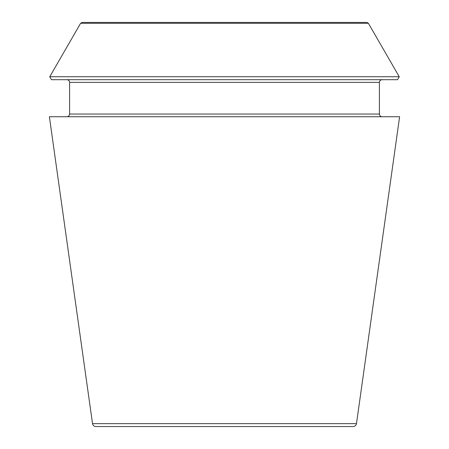 <?xml version="1.0" encoding="UTF-8"?>
<svg xmlns="http://www.w3.org/2000/svg" width="449" height="449" viewBox="0 0 449 449"><rect width="100%" height="100%" fill="white"/><g stroke="black" fill="none" stroke-linecap="round" stroke-linejoin="round"><path stroke-width="0.67" d="M356.478 423.654C356.085 425.444 354.974 426.41 353.144 426.55L95.856 426.55C94.009 426.393 92.898 425.428 92.522 423.654L49.39 116.74L399.61 116.74L356.478 423.654L92.522 423.654M368.393 23.292L366.934 22.45L82.066 22.45L80.607 23.292L49.749 76.74L399.251 76.74L368.393 23.292L80.607 23.292M399.251 76.74L397.539 79.698L51.461 79.698L49.749 76.74M382.099 116.74C380.46 116.583 379.562 115.685 379.405 114.046L379.405 82.392C379.562 80.753 380.46 79.855 382.099 79.698M379.405 114.046L69.595 114.046C69.449 115.668 68.551 116.566 66.901 116.74M379.405 82.392L69.595 82.392C69.438 80.753 68.54 79.855 66.901 79.698M69.595 114.046L69.595 82.392"/></g></svg>
